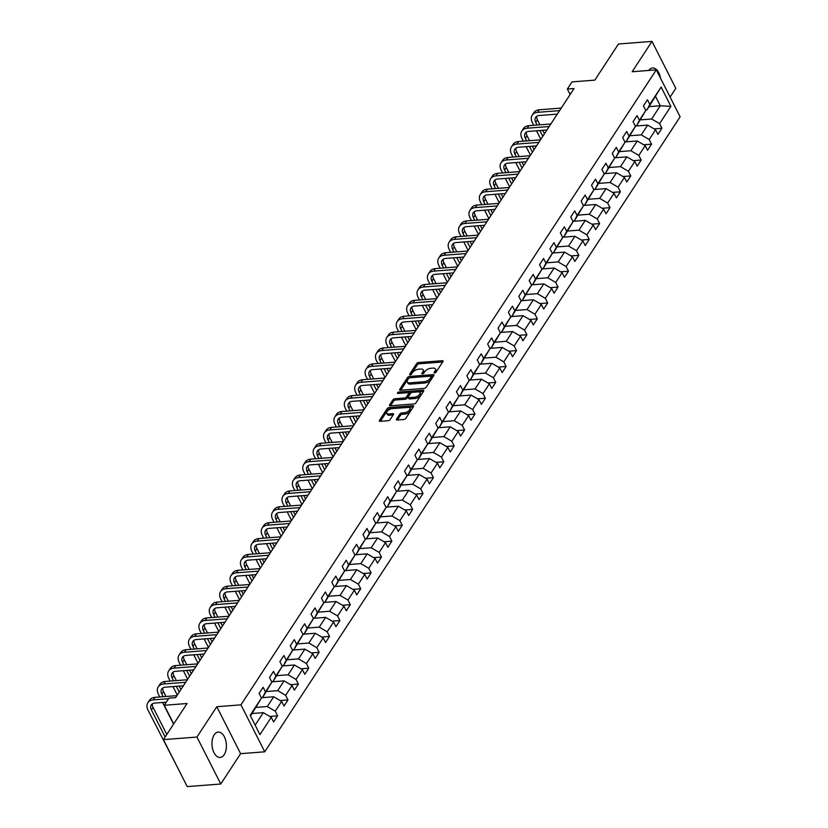 <?xml version="1.0" encoding="UTF-8"?>
<svg xmlns="http://www.w3.org/2000/svg" width="828" height="828" viewBox="0 0 828 828"><rect width="100%" height="100%" fill="white"/><g stroke="black" fill="none" stroke-linecap="round" stroke-linejoin="round"><path stroke-width="1.24" d="M434.628 372.983A1.118 0.549 -26.9 0 0 436.004 372.207L442.949 361.588A1.604 0.776 -26.9 0 0 443.063 360.967A1.604 0.776 -26.9 0 0 442.287 360.697L418.585 362.529A1.604 0.776 -26.9 0 0 416.619 363.627L409.674 374.246A1.118 0.549 -26.9 0 0 409.601 374.68A1.118 0.549 -26.9 0 0 410.139 374.877A1.118 0.549 -26.9 0 0 411.516 374.101L412.416 372.724A5.123 2.494 -26.9 0 1 418.72 369.205L420.696 369.05A5.123 2.494 -26.9 0 1 423.17 369.93A5.123 2.494 -26.9 0 1 422.818 371.927L421.918 373.293A1.118 0.549 -26.9 0 0 421.845 373.728A1.118 0.549 -26.9 0 0 422.383 373.925A1.118 0.549 -26.9 0 0 423.76 373.159L424.66 371.782A5.123 2.494 -26.9 0 1 430.964 368.253L432.94 368.108A5.123 2.494 -26.9 0 1 435.414 368.988A5.123 2.494 -26.9 0 1 435.062 370.975L434.162 372.352A1.118 0.549 -26.9 0 0 434.089 372.786A1.118 0.549 -26.9 0 0 434.628 372.983M224.202 754.65A12.72 7.183 85.6 0 0 225.682 740.284A12.72 7.183 85.6 0 0 218.199 732.076A12.72 7.183 85.6 0 0 214.162 734.85A12.72 7.183 85.6 0 0 212.682 749.216A12.72 7.183 85.6 0 0 220.165 757.423A12.72 7.183 85.6 0 0 224.202 754.65M660.506 78.163A12.72 7.183 85.6 0 0 652.609 67.979A12.72 7.183 85.6 0 0 648.769 70.452M396.508 419.113A1.604 0.776 -26.9 0 0 396.405 419.734A1.604 0.776 -26.9 0 0 397.181 420.013L403.826 419.496A1.604 0.776 -26.9 0 0 405.792 418.399L413.514 406.6A1.604 0.776 -26.9 0 0 413.617 405.979A1.604 0.776 -26.9 0 0 412.841 405.71L389.15 407.542A1.604 0.776 -26.9 0 0 387.173 408.639L379.462 420.427A1.604 0.776 -26.9 0 0 379.348 421.048A1.604 0.776 -26.9 0 0 380.124 421.328L388.156 420.707A1.604 0.776 -26.9 0 0 390.123 419.61L393.424 414.559A1.604 0.776 -26.9 0 0 393.538 413.938A1.604 0.776 -26.9 0 0 392.762 413.658L388.777 413.969A4.285 2.091 -26.9 0 1 386.717 413.234A4.285 2.091 -26.9 0 1 388.073 410.419A4.285 2.091 -26.9 0 1 392.275 408.628L407.883 407.417A4.285 2.091 -26.9 0 1 409.953 408.152A4.285 2.091 -26.9 0 1 408.597 410.967A4.285 2.091 -26.9 0 1 404.385 412.768L401.787 412.965A1.604 0.776 -26.9 0 0 399.81 414.062L396.508 419.113L396.974 420.013M670.111 97.083L675.814 88.358L651.998 41.4L618.464 43.998L594.825 80.13L572.013 81.9L567.356 89.02L574.063 88.503L175.619 697.631L168.912 698.149L164.244 705.27L173.704 723.92M196.95 737.055L220.776 784.002L240.617 753.666L216.791 706.719L196.95 737.055L163.416 739.642L187.056 703.51L164.244 705.27M216.791 706.719L240.938 704.845L656.304 69.862L680.119 116.82L264.763 751.803L240.938 704.845M651.998 41.4L632.157 71.736L656.304 69.862M424.153 388.425A1.604 0.776 -26.9 0 0 426.12 387.318L433.831 375.529A1.604 0.776 -26.9 0 0 433.944 374.908A1.604 0.776 -26.9 0 0 433.168 374.629L409.467 376.471A1.604 0.776 -26.9 0 0 407.5 377.568L399.789 389.357A1.604 0.776 -26.9 0 0 399.676 389.978A1.604 0.776 -26.9 0 0 400.452 390.257L424.153 388.425M423.667 391.064L415.956 402.853A1.604 0.776 -26.9 0 1 413.99 403.96L390.288 405.792A1.604 0.776 -26.9 0 1 389.512 405.513A1.604 0.776 -26.9 0 1 389.626 404.892L392.927 399.852A1.604 0.776 -26.9 0 1 394.894 398.744L404.509 397.999A1.604 0.776 -26.9 0 0 406.476 396.902L408.67 393.559A1.604 0.776 -26.9 0 0 408.773 392.938A1.604 0.776 -26.9 0 0 408.007 392.658L397.999 393.435A1.118 0.549 -26.9 0 1 397.461 393.238A1.118 0.549 -26.9 0 1 397.813 392.503A1.118 0.549 -26.9 0 1 398.91 392.037L423.004 390.174A1.604 0.776 -26.9 0 1 423.781 390.443A1.604 0.776 -26.9 0 1 423.667 391.064M220.776 784.002L187.231 786.6L163.416 739.642M269.783 716.437L277.608 715.827L275.258 711.2L281.644 701.43L283.994 706.056L287.989 699.95L285.639 695.323L292.036 685.553L294.385 690.179L298.38 684.073L296.031 679.436L302.427 669.666L304.776 674.302L308.772 668.196L306.422 663.559L312.808 653.789L315.157 658.426L319.153 652.309L316.803 647.682L323.199 637.912L325.549 642.538L329.544 636.432L327.195 631.805L333.58 622.025L335.93 626.661L339.925 620.555L337.576 615.918L343.972 606.148L346.321 610.785L350.316 604.678L347.967 600.041L354.363 590.271L356.713 594.897L360.708 588.791L358.358 584.164L364.744 574.394L367.094 579.02L371.089 572.914L368.739 568.287L375.136 558.507L377.485 563.144L381.48 557.037L379.131 552.4L385.517 542.63L387.866 547.267L391.861 541.16L389.512 536.523L395.908 526.753L398.258 531.379L402.253 525.273L399.903 520.646L406.3 510.876L408.649 515.502L412.644 509.396L410.295 504.759L416.681 494.989L419.03 499.626L423.025 493.519L420.676 488.882L427.072 479.112L429.421 483.749L433.417 477.632L431.067 473.005L437.453 463.235L439.803 467.861L443.798 461.755L441.448 457.128L447.844 447.348L450.194 451.984L454.189 445.878L451.84 441.241L458.236 431.471L460.585 436.108L464.58 430.001L462.231 425.364L468.617 415.594L470.966 420.22L474.961 414.114L472.612 409.487L479.008 399.717L481.358 404.343L485.353 398.237L483.003 393.611L489.389 383.83L491.739 388.467L495.734 382.36L493.384 377.723L499.781 367.953L502.13 372.59L506.125 366.483L503.776 361.846L510.172 352.076L512.522 356.702L516.517 350.596L514.167 345.969L520.553 336.199L522.903 340.825L526.898 334.719L524.548 330.093L530.945 320.312L533.294 324.949L537.289 318.842L534.94 314.205L541.326 304.435L543.685 309.072L547.681 302.955L545.321 298.328L551.717 288.558L554.067 293.184L558.062 287.078L555.712 282.451L562.108 272.681L564.458 277.308L568.453 271.201L566.104 266.564L572.49 256.794L574.839 261.431L578.834 255.324L576.485 250.687L582.881 240.917L585.23 245.554L589.225 239.437L586.876 234.81L593.262 225.04L595.622 229.666L599.617 223.56L597.257 218.934L603.653 209.153L606.003 213.79L609.998 207.683L607.649 203.046L614.045 193.276L616.394 197.913L620.389 191.806L618.04 187.169L624.426 177.399L626.775 182.025L630.77 175.919L628.421 171.292L634.817 161.522L637.167 166.149L641.162 160.042L638.812 155.416L645.209 145.635L647.558 150.272L651.553 144.165L649.204 139.528L655.59 129.758L657.939 134.395L661.934 128.288L659.585 123.651L670.908 106.346L661.117 87.054L647.01 109.855L645.55 109.969M277.608 715.827L273.613 721.944L271.263 717.307L259.94 734.612L250.159 715.32L261.472 698.014L259.123 693.388L263.118 687.281L265.467 691.908L271.863 682.137L269.514 677.511L273.509 671.404L275.859 676.031L282.244 666.261L279.895 661.624L283.89 655.517L286.24 660.154L292.636 650.384L290.286 645.747L294.282 639.64L296.631 644.267L303.027 634.496L300.678 629.87L304.673 623.763L307.022 628.39L313.408 618.62L311.059 613.993L315.054 607.876L317.403 612.513L323.8 602.743L321.45 598.106L325.445 591.999L327.795 596.636L334.181 586.866L331.831 582.229L335.826 576.122L338.176 580.749L344.572 570.978L342.223 566.352L346.218 560.245L348.567 564.872L354.964 555.102L352.614 550.465L356.609 544.358L358.959 548.995L365.345 539.225L362.995 534.588L366.99 528.481L369.34 533.118L375.736 523.337L373.387 518.711L377.382 512.604L379.731 517.231L386.127 507.46L383.768 502.834L387.763 496.728L390.123 501.354L396.508 491.584L394.159 486.947L398.154 480.84L400.504 485.477L406.9 475.707L404.55 471.07L408.546 464.963L410.895 469.6L417.281 459.819L414.931 455.193L418.927 449.086L421.276 453.713L427.672 443.943L425.323 439.316L429.318 433.199L431.667 437.836L438.064 428.066L435.704 423.429L439.699 417.322L442.059 421.959L448.445 412.189L446.095 407.552L450.09 401.445L452.44 406.072L458.836 396.301L456.487 391.675L460.482 385.569L462.831 390.195L469.217 380.425L466.868 375.788L470.863 369.681L473.212 374.318L479.609 364.548L477.259 359.911L481.254 353.804L483.604 358.441L490 348.66L487.651 344.034L491.646 337.927L493.995 342.554L500.381 332.784L498.032 328.157L502.027 322.051L504.376 326.677L510.772 316.907L508.423 312.27L512.418 306.163L514.768 310.8L521.154 301.03L518.804 296.393L522.799 290.286L525.149 294.923L531.545 285.142L529.195 280.516L533.191 274.41L535.54 279.036L541.936 269.266L539.587 264.639L543.582 258.533L545.931 263.159L552.317 253.389L549.968 248.752L553.963 242.645L556.312 247.282L562.709 237.512L560.359 232.875L564.354 226.768L566.704 231.395L573.09 221.625L570.74 216.998L574.735 210.892L577.085 215.518L583.481 205.748L581.132 201.121L585.127 195.004L587.476 199.641L593.873 189.871L591.523 185.234L595.518 179.127L597.868 183.764L604.254 173.994L601.904 169.357L605.899 163.251L608.249 167.877L614.645 158.107L612.296 153.48L616.291 147.374L618.64 152L625.026 142.23L622.677 137.593L626.672 131.486L629.021 136.123L635.418 126.353L633.068 121.716L637.063 115.609L639.413 120.246L645.809 110.466L643.46 105.839L647.455 99.733L649.804 104.359L661.117 87.054M261.327 697.725L273.706 696.762L267.309 706.543L256.142 707.402M261.224 697.518L262.683 697.404L271.863 682.137M267.309 706.543L275.258 711.2M273.706 696.762L281.644 701.43M265.467 691.908L262.683 697.404M271.708 681.848L284.097 680.885L277.701 690.655L266.523 691.525M271.605 681.63L273.064 681.527L282.244 666.261M277.701 690.655L285.639 695.323M284.097 680.885L292.036 685.553M275.859 676.031L273.064 681.527M282.1 665.96L294.478 665.008L288.092 674.779L276.914 675.648M281.996 665.753L283.455 665.64L292.636 650.384M288.092 674.779L296.031 679.436M294.478 665.008L302.427 669.666M286.24 660.154L283.455 665.64M292.491 650.083L304.87 649.131L298.473 658.902L287.295 659.761M292.377 649.876L293.836 649.763L303.027 634.496M298.473 658.902L306.422 663.559M304.87 649.131L312.808 653.789M296.631 644.267L293.836 649.763M302.872 634.207L315.261 633.244L308.865 643.025L297.687 643.884M302.769 634L304.228 633.886L313.408 618.62M308.865 643.025L316.803 647.682M315.261 633.244L323.199 637.912M307.022 628.39L304.228 633.886M313.263 618.33L325.642 617.367L319.256 627.138L308.078 628.007M313.16 618.112L314.619 617.998L323.8 602.743M319.256 627.138L327.195 631.805M325.642 617.367L333.58 622.025M317.403 612.513L314.619 617.998M323.644 602.442L336.033 601.49L329.637 611.261L318.459 612.13M323.541 602.235L325 602.122L334.181 586.866M329.637 611.261L337.576 615.918M336.033 601.49L343.972 606.148M327.795 596.636L325 602.122M334.036 586.566L346.414 585.613L340.029 595.384L328.851 596.243M333.932 586.359L335.392 586.245L344.572 570.978M340.029 595.384L347.967 600.041M346.414 585.613L354.363 590.271M338.176 580.749L335.392 586.245M344.427 570.689L356.806 569.726L350.41 579.496L339.232 580.366M344.313 570.482L345.773 570.368L354.964 555.102M350.41 579.496L358.358 584.164M356.806 569.726L364.744 574.394M348.567 564.872L345.773 570.368M354.808 554.812L367.197 553.849L360.801 563.62L349.623 564.489M354.705 554.594L356.164 554.481L365.345 539.225M360.801 563.62L368.739 568.287M367.197 553.849L375.136 558.507M358.959 548.995L356.164 554.481M365.2 538.924L377.578 537.972L371.192 547.743L360.014 548.602M365.096 538.717L366.556 538.604L375.736 523.337M371.192 547.743L379.131 552.4M377.578 537.972L385.517 542.63M369.34 533.118L366.556 538.604M375.581 523.048L387.97 522.095L381.573 531.866L370.395 532.725M375.477 522.841L376.937 522.727L386.127 507.46M381.573 531.866L389.512 536.523M387.97 522.095L395.908 526.753M379.731 517.231L376.937 522.727M385.972 507.171L398.351 506.208L391.965 515.979L380.787 516.848M385.869 506.964L387.328 506.85L396.508 491.584M391.965 515.979L399.903 520.646M398.351 506.208L406.3 510.876M390.123 501.354L387.328 506.85M396.364 491.294L408.742 490.331L402.346 500.102L391.168 500.971M396.25 491.076L397.709 490.963L406.9 475.707M402.346 500.102L410.295 504.759M408.742 490.331L416.681 494.989M400.504 485.477L397.709 490.963M406.745 475.407L419.134 474.454L412.737 484.225L401.559 485.084M406.641 475.2L408.1 475.086L417.281 459.819M412.737 484.225L420.676 488.882M419.134 474.454L427.072 479.112M410.895 469.6L408.1 475.086M417.136 459.53L429.515 458.567L423.129 468.348L411.951 469.207M417.033 459.323L418.492 459.209L427.672 443.943M423.129 468.348L431.067 473.005M429.515 458.567L437.453 463.235M421.276 453.713L418.492 459.209M427.527 443.653L439.906 442.69L433.51 452.461L422.332 453.33M427.414 443.435L428.873 443.332L438.064 428.066M433.51 452.461L441.448 457.128M439.906 442.69L447.844 447.348M431.667 437.836L428.873 443.332M437.909 427.765L450.287 426.813L443.901 436.584L432.723 437.453M437.805 427.558L439.264 427.445L448.445 412.189M443.901 436.584L451.84 441.241M450.287 426.813L458.236 431.471M442.059 421.959L439.264 427.445M448.3 411.889L460.678 410.936L454.282 420.707L443.104 421.566M448.186 411.682L449.656 411.568L458.836 396.301M454.282 420.707L462.231 425.364M460.678 410.936L468.617 415.594M452.44 406.072L449.656 411.568M458.681 396.012L471.07 395.049L464.674 404.83L453.496 405.689M458.577 395.805L460.037 395.691L469.217 380.425M464.674 404.83L472.612 409.487M471.07 395.049L479.008 399.717M462.831 390.195L460.037 395.691M469.072 380.135L481.451 379.172L475.065 388.943L463.887 389.812M468.969 379.917L470.428 379.804L479.609 364.548M475.065 388.943L483.003 393.611M481.451 379.172L489.389 383.83M473.212 374.318L470.428 379.804M479.464 364.248L491.842 363.295L485.446 373.066L474.268 373.935M479.35 364.041L480.809 363.927L490 348.66M485.446 373.066L493.384 377.723M491.842 363.295L499.781 367.953M483.604 358.441L480.809 363.927M489.845 348.371L502.223 347.418L495.837 357.189L484.659 358.048M489.741 348.164L491.201 348.05L500.381 332.784M495.837 357.189L503.776 361.846M502.223 347.418L510.172 352.076M493.995 342.554L491.201 348.05M500.236 332.494L512.615 331.531L506.219 341.302L495.04 342.171M500.122 332.287L501.592 332.173L510.772 316.907M506.219 341.302L514.167 345.969M512.615 331.531L520.553 336.199M504.376 326.677L501.592 332.173M510.617 316.617L523.006 315.654L516.61 325.425L505.432 326.294M510.514 316.399L511.973 316.286L521.154 301.03M516.61 325.425L524.548 330.093M523.006 315.654L530.945 320.312M514.768 310.8L511.973 316.286M521.009 300.73L533.387 299.777L527.001 309.548L515.823 310.407M520.905 300.523L522.364 300.409L531.545 285.142M527.001 309.548L534.94 314.205M533.387 299.777L541.326 304.435M525.149 294.923L522.364 300.409M531.4 284.853L543.779 283.89L537.382 293.671L526.204 294.53M531.286 284.646L532.746 284.532L541.936 269.266M537.382 293.671L545.321 298.328M543.779 283.89L551.717 288.558M535.54 279.036L532.746 284.532M541.781 268.976L554.16 268.013L547.774 277.784L536.596 278.653M541.678 268.758L543.137 268.655L552.317 253.389M547.774 277.784L555.712 282.451M554.16 268.013L562.108 272.681M545.931 263.159L543.137 268.655M552.173 253.089L564.551 252.136L558.155 261.907L546.977 262.776M552.059 252.882L553.528 252.768L562.709 237.512M558.155 261.907L566.104 266.564M564.551 252.136L572.49 256.794M556.312 247.282L553.528 252.768M562.554 237.212L574.942 236.259L568.546 246.03L557.368 246.889M562.45 237.005L563.909 236.891L573.09 221.625M568.546 246.03L576.485 250.687M574.942 236.259L582.881 240.917M566.704 231.395L563.909 236.891M572.945 221.335L585.324 220.372L578.938 230.153L567.76 231.012M572.841 221.128L574.301 221.014L583.481 205.748M578.938 230.153L586.876 234.81M585.324 220.372L593.262 225.04M577.085 215.518L574.301 221.014M583.336 205.458L595.715 204.495L589.319 214.266L578.141 215.135M583.222 205.24L584.682 205.127L593.873 189.871M589.319 214.266L597.257 218.934M595.715 204.495L603.653 209.153M587.476 199.641L584.682 205.127M593.717 189.571L606.096 188.618L599.71 198.389L588.532 199.258M593.614 189.364L595.073 189.25L604.254 173.994M599.71 198.389L607.649 203.046M606.096 188.618L614.045 193.276M597.868 183.764L595.073 189.25M604.109 173.694L616.487 172.742L610.091 182.512L598.913 183.371M604.005 173.487L605.465 173.373L614.645 158.107M610.091 182.512L618.04 187.169M616.487 172.742L624.426 177.399M608.249 167.877L605.465 173.373M614.49 157.817L626.879 156.854L620.482 166.625L609.304 167.494M614.386 157.61L615.846 157.496L625.026 142.23M620.482 166.625L628.421 171.292M626.879 156.854L634.817 161.522M618.64 152L615.846 157.496M624.881 141.94L637.26 140.977L630.874 150.748L619.696 151.617M624.778 141.723L626.237 141.609L635.418 126.353M630.874 150.748L638.812 155.416M637.26 140.977L645.209 145.635M629.021 136.123L626.237 141.609M635.273 126.053L647.651 125.1L641.255 134.871L630.077 135.73M635.159 125.846L636.618 125.732L645.809 110.466M641.255 134.871L649.204 139.528M647.651 125.1L655.59 129.758M639.413 120.246L636.618 125.732M649.121 106.626L660.299 105.756L651.646 118.994L640.468 119.853M651.646 118.994L659.585 123.651M655.662 96.617L660.299 105.756L670.908 106.346M649.804 104.359L647.01 109.855M240.617 753.666L264.763 751.803M567.356 89.02L570.14 94.506M255.138 725.152L263.314 712.649L252.147 713.508M261.472 698.014L250.501 716.013M263.314 712.649L271.263 717.307M654.11 128.889L661.934 128.288M643.718 144.765L651.553 144.165M633.337 160.653L641.162 160.042M622.946 176.53L630.77 175.919M612.554 192.406L620.389 191.806M602.173 208.283L609.998 207.683M591.782 224.171L599.617 223.56M581.401 240.048L589.225 239.437M571.01 255.924L578.834 255.324M560.618 271.801L568.453 271.201M550.237 287.689L558.062 287.078M539.846 303.565L547.681 302.955M529.465 319.442L537.289 318.842M519.073 335.33L526.898 334.719M508.682 351.207L516.517 350.596M498.301 367.083L506.125 366.483M487.909 382.96L495.734 382.36M477.528 398.848L485.353 398.237M467.137 414.724L474.961 414.114M456.745 430.601L464.58 430.001M446.364 446.478L454.189 445.878M435.973 462.366L443.798 461.755M425.592 478.242L433.417 477.632M415.201 494.119L423.025 493.519M404.809 509.996L412.644 509.396M394.428 525.884L402.253 525.273M384.037 541.76L391.861 541.16M373.656 557.637L381.48 557.037M363.264 573.525L371.089 572.914M352.873 589.401L360.708 588.791M342.492 605.278L350.316 604.678M332.1 621.155L339.925 620.555M321.719 637.042L329.544 636.432M311.328 652.919L319.153 652.309M300.937 668.796L308.772 668.196M290.556 684.673L298.38 684.073M280.164 700.56L287.989 699.95M435.383 372.745L435.704 372.248A5.123 2.494 -26.9 0 0 436.056 370.251L435.414 368.988M423.17 369.93L423.812 371.203A5.123 2.494 -26.9 0 1 423.46 373.19L423.139 373.687M442.701 361.981L419.237 363.792A1.604 0.776 -26.9 0 0 417.26 364.9L410.895 374.639M409.653 377.816A1.604 0.776 -26.9 0 0 408.142 378.841L400.69 390.236M433.582 375.922L410.119 377.734A1.604 0.776 -26.9 0 0 409.839 377.775M431.274 376.771A1.118 0.549 -26.9 0 0 431.347 376.336A1.118 0.549 -26.9 0 0 430.808 376.14L410.005 377.754A1.118 0.549 -26.9 0 0 408.628 378.52L407.676 379.969A5.123 2.494 -26.9 0 0 407.324 381.967A5.123 2.494 -26.9 0 0 409.798 382.846L424.019 381.739A5.123 2.494 -26.9 0 0 430.322 378.22L431.274 376.771L431.916 378.044A1.118 0.549 -26.9 0 0 431.999 377.609L431.347 376.336M407.324 381.967L407.966 383.229A5.123 2.494 -26.9 0 0 410.44 384.109L409.798 382.846M431.916 378.044L430.964 379.493A5.123 2.494 -26.9 0 1 424.66 383.012L410.44 384.109M390.526 405.772L393.569 401.114L392.927 399.852M408.773 392.938L409.425 394.2A1.604 0.776 -26.9 0 1 409.311 394.821L407.117 398.175A1.604 0.776 -26.9 0 1 405.151 399.272L395.536 400.017A1.604 0.776 -26.9 0 0 393.569 401.114M423.418 391.458L399.551 393.3A1.118 0.549 -26.9 0 0 399.396 393.321M414.486 397.233A4.285 2.091 -26.9 0 0 418.689 395.432A4.285 2.091 -26.9 0 0 420.044 392.627A4.285 2.091 -26.9 0 0 417.974 391.882L412.479 392.317A1.604 0.776 -26.9 0 0 410.512 393.414L408.318 396.757A1.604 0.776 -26.9 0 0 408.214 397.378A1.604 0.776 -26.9 0 0 408.98 397.657L414.486 397.233L415.128 398.506A4.285 2.091 -26.9 0 0 419.341 396.705A4.285 2.091 -26.9 0 0 420.696 393.89L420.044 392.627M408.214 397.378L408.856 398.651A1.604 0.776 -26.9 0 0 409.632 398.93L408.98 397.657M415.128 398.506L409.632 398.93M409.953 408.152L410.595 409.425A4.285 2.091 -26.9 0 1 409.239 412.24A4.285 2.091 -26.9 0 1 405.027 414.031L402.429 414.238A1.604 0.776 -26.9 0 0 400.462 415.335L397.409 419.993M386.717 413.234L387.359 414.507A4.285 2.091 -26.9 0 0 389.429 415.242L388.777 413.969M393.176 414.952L389.429 415.242M413.255 406.993L389.791 408.804A1.604 0.776 -26.9 0 0 387.814 409.912L380.362 421.307M533.729 125.297L532.383 122.627A12.223 8.135 33.2 0 1 532.207 115.164L533.874 112.618A12.223 8.135 33.2 0 1 539.276 109.793L561.249 108.085M532.207 115.164A12.223 8.135 33.2 0 1 537.61 112.339L559.583 110.631M557.316 114.109L539.225 115.506A8.156 5.423 -146.8 0 0 535.623 117.39A8.156 5.423 -146.8 0 0 535.737 122.368L537.082 125.038M536.73 116.293A8.156 5.423 -146.8 0 0 537.403 119.822L539.928 124.811M539.877 130.534L542.795 136.299M542.723 130.317L544.462 133.753M540.839 139.301L536.523 130.793M523.348 141.174L521.992 138.514A12.223 8.135 33.2 0 1 521.826 131.041L523.482 128.495A12.223 8.135 33.2 0 1 528.895 125.67L550.858 123.972M521.826 131.041A12.223 8.135 33.2 0 1 527.229 128.216L549.202 126.518M546.925 129.986L528.833 131.383A8.156 5.423 -146.8 0 0 525.231 133.267A8.156 5.423 -146.8 0 0 525.345 138.255L526.701 140.915M526.339 132.18A8.156 5.423 -146.8 0 0 527.012 135.709L529.547 140.698M529.485 146.411L532.414 152.176M532.332 146.194L534.081 149.63M530.448 155.178L526.132 146.67M512.956 157.051L511.611 154.391A12.223 8.135 33.2 0 1 511.435 146.918L513.101 144.372A12.223 8.135 33.2 0 1 518.504 141.547L540.477 139.849M511.435 146.918A12.223 8.135 33.2 0 1 516.838 144.093L538.811 142.395M536.544 145.863L518.452 147.27A8.156 5.423 -146.8 0 0 514.85 149.154A8.156 5.423 -146.8 0 0 514.964 154.132L516.31 156.792M515.947 148.057A8.156 5.423 -146.8 0 0 516.62 151.586L519.156 156.575M519.104 162.288L522.023 168.053M521.94 162.071L523.689 165.507M520.067 171.054L515.751 162.547M502.575 172.938L501.219 170.268A12.223 8.135 33.2 0 1 501.043 162.795L502.71 160.249A12.223 8.135 33.2 0 1 508.113 157.434L530.086 155.726M501.043 162.795A12.223 8.135 33.2 0 1 506.446 159.97L528.419 158.272M526.153 161.75L508.061 163.147A8.156 5.423 -146.8 0 0 504.459 165.031A8.156 5.423 -146.8 0 0 504.573 170.009L505.929 172.679M505.566 163.934A8.156 5.423 -146.8 0 0 506.239 167.463L508.765 172.452M508.713 178.175L511.642 183.94M511.559 177.948L513.298 181.394M509.675 186.942L505.359 178.434M492.184 188.815L490.828 186.145A12.223 8.135 33.2 0 1 490.662 178.682L492.329 176.136A12.223 8.135 33.2 0 1 497.731 173.311L519.705 171.613M490.662 178.682A12.223 8.135 33.2 0 1 496.065 175.857L518.038 174.149M515.761 177.627L497.669 179.024A8.156 5.423 -146.8 0 0 494.068 180.908A8.156 5.423 -146.8 0 0 494.181 185.886L495.537 188.556M495.175 179.811A8.156 5.423 -146.8 0 0 495.848 183.34L498.384 188.339M498.321 194.052L501.25 199.817M501.168 193.835L502.917 197.271M499.284 202.819L494.968 194.311M481.792 204.692L480.447 202.032A12.223 8.135 33.2 0 1 480.271 194.559L481.937 192.013A12.223 8.135 33.2 0 1 487.34 189.188L509.313 187.49M480.271 194.559A12.223 8.135 33.2 0 1 485.674 191.734L507.647 190.036M505.38 193.504L487.288 194.901A8.156 5.423 -146.8 0 0 483.687 196.785A8.156 5.423 -146.8 0 0 483.8 201.773L485.146 204.433M484.794 195.698A8.156 5.423 -146.8 0 0 485.467 199.227L487.992 204.216M487.94 209.929L490.859 215.694M490.787 209.712L492.525 213.148M488.903 218.695L484.587 210.188M471.411 220.569L470.056 217.909A12.223 8.135 33.2 0 1 469.89 210.436L471.546 207.89A12.223 8.135 33.2 0 1 476.949 205.065L498.922 203.367M469.89 210.436A12.223 8.135 33.2 0 1 475.293 207.611L497.266 205.913M494.989 209.391L476.897 210.788A8.156 5.423 -146.8 0 0 473.295 212.672A8.156 5.423 -146.8 0 0 473.409 217.65L474.765 220.31M474.403 211.575A8.156 5.423 -146.8 0 0 475.075 215.104L477.611 220.093M477.549 225.806L480.478 231.571M480.395 225.589L482.144 229.035M478.512 234.572L474.196 226.075M461.02 236.456L459.675 233.786A12.223 8.135 33.2 0 1 459.499 226.313L461.165 223.777A12.223 8.135 33.2 0 1 466.568 220.952L488.541 219.244M459.499 226.313A12.223 8.135 33.2 0 1 464.901 223.488L486.874 221.79M484.608 225.268L466.516 226.665A8.156 5.423 -146.8 0 0 462.914 228.549A8.156 5.423 -146.8 0 0 463.028 233.527L464.373 236.197M464.011 227.452A8.156 5.423 -146.8 0 0 464.684 230.981L467.22 235.97M467.168 241.693L470.087 247.458M470.004 241.465L471.753 244.912M468.12 250.46L463.815 241.952M450.639 252.333L449.283 249.673A12.223 8.135 33.2 0 1 449.107 242.2L450.774 239.654A12.223 8.135 33.2 0 1 456.176 236.829L478.149 235.131M449.107 242.2A12.223 8.135 33.2 0 1 454.51 239.375L476.483 237.677M474.216 241.145L456.124 242.542A8.156 5.423 -146.8 0 0 452.523 244.426A8.156 5.423 -146.8 0 0 452.637 249.404L453.992 252.074M453.63 243.339A8.156 5.423 -146.8 0 0 454.303 246.868L456.828 251.857M456.777 257.57L459.706 263.335M459.623 257.353L461.362 260.789M457.739 266.337L453.423 257.829M440.248 268.21L438.892 265.55A12.223 8.135 33.2 0 1 438.726 258.077L440.392 255.531A12.223 8.135 33.2 0 1 445.795 252.706L467.768 251.008M438.726 258.077A12.223 8.135 33.2 0 1 444.129 255.252L466.102 253.554M463.825 257.022L445.733 258.429A8.156 5.423 -146.8 0 0 442.131 260.302A8.156 5.423 -146.8 0 0 442.245 265.291L443.601 267.951M443.239 259.216A8.156 5.423 -146.8 0 0 443.911 262.745L446.447 267.734M446.385 273.447L449.314 279.212M449.231 273.23L450.981 276.666M447.348 282.213L443.032 273.706M429.856 284.087L428.511 281.427A12.223 8.135 33.2 0 1 428.335 273.954L430.001 271.408A12.223 8.135 33.2 0 1 435.404 268.582L457.377 266.885M428.335 273.954A12.223 8.135 33.2 0 1 433.737 271.129L455.71 269.431M453.444 272.909L435.352 274.306A8.156 5.423 -146.8 0 0 431.75 276.19A8.156 5.423 -146.8 0 0 431.864 281.168L433.21 283.828M432.858 275.093A8.156 5.423 -146.8 0 0 433.53 278.622L436.056 283.611M436.004 289.334L438.923 295.089M438.85 289.107L440.589 292.553M436.967 298.09L432.651 289.593M419.475 299.974L418.119 297.304A12.223 8.135 33.2 0 1 417.954 289.831L419.61 287.295A12.223 8.135 33.2 0 1 425.012 284.47L446.985 282.762M417.954 289.831A12.223 8.135 33.2 0 1 423.356 287.016L445.329 285.308M443.052 288.786L424.961 290.183A8.156 5.423 -146.8 0 0 421.359 292.067A8.156 5.423 -146.8 0 0 421.473 297.045L422.829 299.715M422.466 290.97A8.156 5.423 -146.8 0 0 423.139 294.499L425.675 299.488M425.613 305.211L428.542 310.976M428.459 304.994L430.208 308.43M426.575 313.978L422.259 305.47M409.084 315.851L407.728 313.191A12.223 8.135 33.2 0 1 407.562 305.718L409.229 303.172A12.223 8.135 33.2 0 1 414.631 300.347L436.604 298.649M407.562 305.718A12.223 8.135 33.2 0 1 412.965 302.893L434.938 301.195M432.661 304.663L414.58 306.06A8.156 5.423 -146.8 0 0 410.978 307.944A8.156 5.423 -146.8 0 0 411.092 312.932L412.437 315.592M412.075 306.857A8.156 5.423 -146.8 0 0 412.748 310.386L415.283 315.375M415.232 321.088L418.15 326.853M418.068 320.871L419.817 324.307M416.184 329.854L411.878 321.347M398.692 331.728L397.347 329.068A12.223 8.135 33.2 0 1 397.171 321.595L398.837 319.049A12.223 8.135 33.2 0 1 404.24 316.224L426.213 314.526M397.171 321.595A12.223 8.135 33.2 0 1 402.574 318.77L424.547 317.072M422.28 320.539L404.188 321.947A8.156 5.423 -146.8 0 0 400.586 323.831A8.156 5.423 -146.8 0 0 400.7 328.809L402.056 331.469M401.694 322.734A8.156 5.423 -146.8 0 0 402.367 326.263L404.892 331.252M404.84 336.965L407.769 342.73M407.686 336.748L409.425 340.184M405.803 345.731L401.487 337.224M388.311 347.615L386.955 344.945A12.223 8.135 33.2 0 1 386.79 337.472L388.456 334.926A12.223 8.135 33.2 0 1 393.859 332.1L415.832 330.403M386.79 337.472A12.223 8.135 33.2 0 1 392.193 334.647L414.166 332.949M411.889 336.427L393.797 337.824A8.156 5.423 -146.8 0 0 390.195 339.708A8.156 5.423 -146.8 0 0 390.309 344.686L391.665 347.346M391.302 338.611A8.156 5.423 -146.8 0 0 391.975 342.14L394.511 347.129M394.449 352.852L397.378 358.617M397.295 352.624L399.044 356.071M395.411 361.608L391.095 353.111M377.92 363.492L376.574 360.822A12.223 8.135 33.2 0 1 376.398 353.359L378.065 350.813A12.223 8.135 33.2 0 1 383.467 347.988L405.441 346.29M376.398 353.359A12.223 8.135 33.2 0 1 381.801 350.534L403.774 348.826M401.508 352.304L383.416 353.701A8.156 5.423 -146.8 0 0 379.814 355.585A8.156 5.423 -146.8 0 0 379.928 360.563L381.273 363.233M380.921 354.487A8.156 5.423 -146.8 0 0 381.594 358.017L384.12 363.016M384.068 368.729L386.986 374.494M386.914 368.512L388.653 371.948M385.03 377.496L380.714 368.988M367.539 379.369L366.183 376.709A12.223 8.135 33.2 0 1 366.017 369.236L367.673 366.69A12.223 8.135 33.2 0 1 373.076 363.865L395.049 362.167M366.017 369.236A12.223 8.135 33.2 0 1 371.42 366.411L393.393 364.713M391.116 368.181L373.024 369.578A8.156 5.423 -146.8 0 0 369.423 371.461A8.156 5.423 -146.8 0 0 369.536 376.45L370.892 379.11M370.53 370.375A8.156 5.423 -146.8 0 0 371.203 373.904L373.728 378.893M373.676 384.606L376.605 390.371M376.523 384.389L378.272 387.825M374.639 393.372L370.323 384.865M357.147 395.246L355.792 392.586A12.223 8.135 33.2 0 1 355.626 385.113L357.292 382.567A12.223 8.135 33.2 0 1 362.695 379.741L384.668 378.044M355.626 385.113A12.223 8.135 33.2 0 1 361.029 382.288L383.002 380.59M380.725 384.057L362.643 385.465A8.156 5.423 -146.8 0 0 359.041 387.349A8.156 5.423 -146.8 0 0 359.145 392.327L360.501 394.987M360.139 386.252A8.156 5.423 -146.8 0 0 360.811 389.781L363.347 394.77M363.295 400.483L366.214 406.248M366.131 400.266L367.88 403.702M364.248 409.249L359.942 400.752M346.756 411.133L345.411 408.463A12.223 8.135 33.2 0 1 345.235 400.99L346.901 398.444A12.223 8.135 33.2 0 1 352.304 395.629L374.277 393.921M345.235 400.99A12.223 8.135 33.2 0 1 350.637 398.164L372.61 396.467M370.344 399.945L352.252 401.342A8.156 5.423 -146.8 0 0 348.65 403.226A8.156 5.423 -146.8 0 0 348.764 408.204L350.109 410.874M349.758 402.129A8.156 5.423 -146.8 0 0 350.43 405.658L352.956 410.647M352.904 416.37L355.823 422.135M355.75 416.142L357.489 419.589M353.866 425.137L349.551 416.629M336.375 427.01L335.019 424.34A12.223 8.135 33.2 0 1 334.854 416.877L336.52 414.331A12.223 8.135 33.2 0 1 341.923 411.506L363.896 409.808M334.854 416.877A12.223 8.135 33.2 0 1 340.256 414.052L362.229 412.344M359.952 415.822L341.861 417.219A8.156 5.423 -146.8 0 0 338.259 419.103A8.156 5.423 -146.8 0 0 338.373 424.081L339.728 426.751M339.366 418.016A8.156 5.423 -146.8 0 0 340.039 421.545L342.575 426.534M342.513 432.247L345.442 438.012M345.359 432.03L347.108 435.466M343.475 441.013L339.159 432.506M325.984 442.887L324.638 440.227A12.223 8.135 33.2 0 1 324.462 432.754L326.128 430.208A12.223 8.135 33.2 0 1 331.531 427.383L353.504 425.685M324.462 432.754A12.223 8.135 33.2 0 1 329.865 429.929L351.838 428.231M349.571 431.698L331.479 433.096A8.156 5.423 -146.8 0 0 327.878 434.979A8.156 5.423 -146.8 0 0 327.991 439.968L329.337 442.628M328.985 433.893A8.156 5.423 -146.8 0 0 329.658 437.422L332.183 442.411M332.131 448.124L335.05 453.889M334.978 447.907L336.717 451.343M333.094 456.89L328.778 448.383M315.603 458.764L314.247 456.104A12.223 8.135 33.2 0 1 314.081 448.631L315.737 446.085A12.223 8.135 33.2 0 1 321.14 443.259L343.113 441.562M314.081 448.631A12.223 8.135 33.2 0 1 319.484 445.806L341.457 444.108M339.18 447.586L321.088 448.983A8.156 5.423 -146.8 0 0 317.486 450.867A8.156 5.423 -146.8 0 0 317.6 455.845L318.956 458.505M318.594 449.77A8.156 5.423 -146.8 0 0 319.266 453.299L321.792 458.288M321.74 464.011L324.669 469.766M324.586 463.784L326.335 467.23M322.703 472.767L318.387 464.27M305.211 474.651L303.855 471.981A12.223 8.135 33.2 0 1 303.69 464.508L305.356 461.972A12.223 8.135 33.2 0 1 310.759 459.147L332.732 457.439M303.69 464.508A12.223 8.135 33.2 0 1 309.092 461.693L331.065 459.985M328.788 463.463L310.697 464.86A8.156 5.423 -146.8 0 0 307.095 466.744A8.156 5.423 -146.8 0 0 307.209 471.722L308.565 474.392M308.202 465.646A8.156 5.423 -146.8 0 0 308.875 469.176L311.411 474.165M311.359 479.888L314.278 485.653M314.195 479.671L315.944 483.107M312.311 488.655L308.006 480.147M294.82 490.528L293.474 487.868A12.223 8.135 33.2 0 1 293.298 480.395L294.965 477.849A12.223 8.135 33.2 0 1 300.367 475.024L322.34 473.326M293.298 480.395A12.223 8.135 33.2 0 1 298.701 477.57L320.674 475.872M318.407 479.34L300.316 480.737A8.156 5.423 -146.8 0 0 296.714 482.62A8.156 5.423 -146.8 0 0 296.828 487.599L298.173 490.269M297.821 481.534A8.156 5.423 -146.8 0 0 298.494 485.063L301.019 490.052M300.968 495.765L303.886 501.53M303.814 495.548L305.553 498.984M301.93 504.531L297.614 496.024M284.439 506.405L283.083 503.745A12.223 8.135 33.2 0 1 282.917 496.272L284.584 493.726A12.223 8.135 33.2 0 1 289.986 490.9L311.959 489.203M282.917 496.272A12.223 8.135 33.2 0 1 288.32 493.447L310.293 491.749M308.016 495.216L289.924 496.624A8.156 5.423 -146.8 0 0 286.322 498.508A8.156 5.423 -146.8 0 0 286.436 503.486L287.792 506.146M287.43 497.411A8.156 5.423 -146.8 0 0 288.103 500.94L290.638 505.929M290.576 511.642L293.505 517.407M293.422 511.425L295.172 514.861M291.539 520.408L287.223 511.901M274.047 522.292L272.702 519.622A12.223 8.135 33.2 0 1 272.526 512.149L274.192 509.603A12.223 8.135 33.2 0 1 279.595 506.777L301.568 505.08M272.526 512.149A12.223 8.135 33.2 0 1 277.929 509.323L299.902 507.626M297.635 511.104L279.543 512.501A8.156 5.423 -146.8 0 0 275.941 514.385A8.156 5.423 -146.8 0 0 276.055 519.363L277.401 522.023M277.038 513.288A8.156 5.423 -146.8 0 0 277.711 516.817L280.247 521.806M280.195 527.529L283.114 533.294M283.041 527.301L284.78 530.748M281.158 536.285L276.842 527.788M263.666 538.169L262.31 535.499A12.223 8.135 33.2 0 1 262.145 528.036L263.801 525.49A12.223 8.135 33.2 0 1 269.204 522.665L291.177 520.957M262.145 528.036A12.223 8.135 33.2 0 1 267.547 525.211L289.521 523.503M287.244 526.981L269.152 528.378A8.156 5.423 -146.8 0 0 265.55 530.262A8.156 5.423 -146.8 0 0 265.664 535.24L267.02 537.91M266.657 529.164A8.156 5.423 -146.8 0 0 267.33 532.694L269.856 537.683M269.804 543.406L272.733 549.171M272.65 543.189L274.389 546.625M270.766 552.173L266.45 543.665M253.275 554.046L251.919 551.386A12.223 8.135 33.2 0 1 251.753 543.913L253.42 541.367A12.223 8.135 33.2 0 1 258.822 538.542L280.796 536.844M251.753 543.913A12.223 8.135 33.2 0 1 257.156 541.088L279.129 539.39M276.852 542.857L258.76 544.255A8.156 5.423 -146.8 0 0 255.159 546.138A8.156 5.423 -146.8 0 0 255.272 551.127L256.628 553.787M256.266 545.052A8.156 5.423 -146.8 0 0 256.939 548.581L259.474 553.57M259.423 559.283L262.341 565.048M262.259 559.066L264.008 562.502M260.375 568.049L256.059 559.542M242.883 569.923L241.538 567.263A12.223 8.135 33.2 0 1 241.362 559.79L243.028 557.244A12.223 8.135 33.2 0 1 248.431 554.418L270.404 552.721M241.362 559.79A12.223 8.135 33.2 0 1 246.765 556.965L268.738 555.267M266.471 558.734L248.379 560.142A8.156 5.423 -146.8 0 0 244.777 562.026A8.156 5.423 -146.8 0 0 244.891 567.004L246.237 569.664M245.885 560.929A8.156 5.423 -146.8 0 0 246.558 564.458L249.083 569.447M249.031 575.16L251.95 580.925M251.878 574.942L253.616 578.379M249.994 583.926L245.678 575.419M232.502 585.81L231.147 583.14A12.223 8.135 33.2 0 1 230.981 575.667L232.647 573.121A12.223 8.135 33.2 0 1 238.05 570.306L260.023 568.598M230.981 575.667A12.223 8.135 33.2 0 1 236.384 572.841L258.357 571.144M256.08 574.622L237.988 576.019A8.156 5.423 -146.8 0 0 234.386 577.903A8.156 5.423 -146.8 0 0 234.5 582.881L235.856 585.551M235.494 576.805A8.156 5.423 -146.8 0 0 236.166 580.335L238.702 585.324M238.64 591.047L241.569 596.812M241.486 590.819L243.235 594.266M239.602 599.814L235.287 591.306M222.111 601.687L220.766 599.017A12.223 8.135 33.2 0 1 220.59 591.554L222.256 589.008A12.223 8.135 33.2 0 1 227.659 586.183L249.632 584.485M220.59 591.554A12.223 8.135 33.2 0 1 225.992 588.729L247.965 587.021M245.699 590.499L227.607 591.896A8.156 5.423 -146.8 0 0 224.005 593.779A8.156 5.423 -146.8 0 0 224.119 598.758L225.464 601.428M225.102 592.682A8.156 5.423 -146.8 0 0 225.775 596.212L228.311 601.211M228.259 606.924L231.178 612.689M231.095 606.707L232.844 610.143M229.221 615.69L224.905 607.183M211.73 617.564L210.374 614.904A12.223 8.135 33.2 0 1 210.208 607.431L211.864 604.885A12.223 8.135 33.2 0 1 217.267 602.059L239.24 600.362M210.208 607.431A12.223 8.135 33.2 0 1 215.611 604.606L237.574 602.908M235.307 606.375L217.215 607.773A8.156 5.423 -146.8 0 0 213.614 609.656A8.156 5.423 -146.8 0 0 213.727 614.645L215.083 617.305M214.721 608.57A8.156 5.423 -146.8 0 0 215.394 612.099L217.919 617.088M217.867 622.801L220.797 628.566M220.714 622.584L222.453 626.02M218.83 631.567L214.514 623.06M201.339 633.441L199.983 630.781A12.223 8.135 33.2 0 1 199.817 623.308L201.483 620.762A12.223 8.135 33.2 0 1 206.886 617.936L228.859 616.239M199.817 623.308A12.223 8.135 33.2 0 1 205.22 620.482L227.193 618.785M224.916 622.263L206.824 623.66A8.156 5.423 -146.8 0 0 203.222 625.544A8.156 5.423 -146.8 0 0 203.336 630.522L204.692 633.182M204.33 624.447A8.156 5.423 -146.8 0 0 205.002 627.976L207.538 632.965M207.476 638.678L210.405 644.443M210.322 638.46L212.071 641.907M208.439 647.444L204.123 638.947M190.947 649.328L189.602 646.658A12.223 8.135 33.2 0 1 189.426 639.185L191.092 636.649A12.223 8.135 33.2 0 1 196.495 633.824L218.468 632.116M189.426 639.185A12.223 8.135 33.2 0 1 194.828 636.359L216.801 634.662M214.535 638.14L196.443 639.537A8.156 5.423 -146.8 0 0 192.841 641.421A8.156 5.423 -146.8 0 0 192.955 646.399L194.301 649.069M193.949 640.323A8.156 5.423 -146.8 0 0 194.621 643.853L197.147 648.841M197.095 654.565L200.014 660.33M199.941 654.337L201.68 657.784M198.058 663.331L193.742 654.824M180.566 665.205L179.21 662.545A12.223 8.135 33.2 0 1 179.045 655.072L180.711 652.526A12.223 8.135 33.2 0 1 186.114 649.701L208.087 648.003M179.045 655.072A12.223 8.135 33.2 0 1 184.447 652.247L206.42 650.549M204.143 654.016L186.052 655.414A8.156 5.423 -146.8 0 0 182.45 657.297A8.156 5.423 -146.8 0 0 182.564 662.276L183.919 664.946M183.557 656.211A8.156 5.423 -146.8 0 0 184.23 659.74L186.766 664.729M186.704 670.442L189.633 676.207M189.55 670.225L191.299 673.661M187.666 679.208L183.35 670.701M170.175 681.082L168.829 678.422A12.223 8.135 33.2 0 1 168.653 670.949L170.32 668.403A12.223 8.135 33.2 0 1 175.722 665.577L197.695 663.88M168.653 670.949A12.223 8.135 33.2 0 1 174.056 668.124L196.029 666.426M193.762 669.893L175.671 671.301A8.156 5.423 -146.8 0 0 172.069 673.174A8.156 5.423 -146.8 0 0 172.183 678.163L173.528 680.823M173.166 672.088A8.156 5.423 -146.8 0 0 173.839 675.617L176.374 680.606M176.323 686.319L179.241 692.084M179.158 686.101L180.908 689.538M177.285 695.085L172.969 686.578M159.794 696.959L158.438 694.299A12.223 8.135 33.2 0 1 158.272 686.826L159.928 684.28A12.223 8.135 33.2 0 1 165.331 681.454L187.304 679.757M158.272 686.826A12.223 8.135 33.2 0 1 163.675 684L185.638 682.303M183.371 685.781L165.279 687.178A8.156 5.423 -146.8 0 0 161.677 689.062A8.156 5.423 -146.8 0 0 161.791 694.04L163.147 696.7M162.785 687.965A8.156 5.423 -146.8 0 0 163.458 691.494L165.983 696.483M173.569 724.127L162.578 702.465M177.068 766.552L148.046 710.176A12.223 8.135 33.2 0 1 147.881 702.703L149.547 700.167A12.223 8.135 33.2 0 1 154.95 697.342L176.923 695.634M147.881 702.703A12.223 8.135 33.2 0 1 153.283 699.888L168.55 698.697M166.273 702.175L154.888 703.055A8.156 5.423 -146.8 0 0 151.286 704.938A8.156 5.423 -146.8 0 0 151.4 709.917L165.145 737.003M152.393 703.841A8.156 5.423 -146.8 0 0 153.066 707.371L166.811 734.457M435.704 372.248L435.062 370.975M422.239 373.925L421.918 373.293M423.46 373.19L422.818 371.927M409.995 374.877L409.674 374.246M417.26 364.9L416.619 363.627M419.237 363.792L418.585 362.529M442.835 361.774L442.287 360.697M434.483 372.983L434.162 372.352M400.245 390.257L399.789 389.357M408.142 378.841L407.5 377.568M410.119 377.734L409.467 376.471M433.717 375.705L433.168 374.629M424.66 383.012L424.019 381.739M430.964 379.493L430.322 378.22M390.081 405.792L389.626 404.892M395.536 400.017L394.894 398.744M405.151 399.272L404.509 397.999M407.117 398.175L406.476 396.902M409.311 394.821L408.67 393.559M399.551 393.3L398.91 392.037M423.553 391.251L423.004 390.174M400.462 415.335L399.81 414.062M402.429 414.238L401.787 412.965M405.027 414.031L404.385 412.768M393.31 414.735L392.762 413.658M379.917 421.328L379.462 420.427M387.814 409.912L387.173 408.639M389.791 408.804L389.15 407.542M413.389 406.786L412.841 405.71M539.276 109.793L537.61 112.339M537.403 119.822L535.737 122.368M528.895 125.67L527.229 128.216M527.012 135.709L525.345 138.255M518.504 141.547L516.838 144.093M516.62 151.586L514.964 154.132M508.113 157.434L506.446 159.97M506.239 167.463L504.573 170.009M497.731 173.311L496.065 175.857M495.848 183.34L494.181 185.886M487.34 189.188L485.674 191.734M485.467 199.227L483.8 201.773M476.949 205.065L475.293 207.611M475.075 215.104L473.409 217.65M466.568 220.952L464.901 223.488M464.684 230.981L463.028 233.527M456.176 236.829L454.51 239.375M454.303 246.868L452.637 249.404M445.795 252.706L444.129 255.252M443.911 262.745L442.245 265.291M435.404 268.582L433.737 271.129M433.53 278.622L431.864 281.168M425.012 284.47L423.356 287.016M423.139 294.499L421.473 297.045M414.631 300.347L412.965 302.893M412.748 310.386L411.092 312.932M404.24 316.224L402.574 318.77M402.367 326.263L400.7 328.809M393.859 332.1L392.193 334.647M391.975 342.14L390.309 344.686M383.467 347.988L381.801 350.534M381.594 358.017L379.928 360.563M373.076 363.865L371.42 366.411M371.203 373.904L369.536 376.45M362.695 379.741L361.029 382.288M360.811 389.781L359.145 392.327M352.304 395.629L350.637 398.164M350.43 405.658L348.764 408.204M341.923 411.506L340.256 414.052M340.039 421.545L338.373 424.081M331.531 427.383L329.865 429.929M329.658 437.422L327.991 439.968M321.14 443.259L319.484 445.806M319.266 453.299L317.6 455.845M310.759 459.147L309.092 461.693M308.875 469.176L307.209 471.722M300.367 475.024L298.701 477.57M298.494 485.063L296.828 487.599M289.986 490.9L288.32 493.447M288.103 500.94L286.436 503.486M279.595 506.777L277.929 509.323M277.711 516.817L276.055 519.363M269.204 522.665L267.547 525.211M267.33 532.694L265.664 535.24M258.822 538.542L257.156 541.088M256.939 548.581L255.272 551.127M248.431 554.418L246.765 556.965M246.558 564.458L244.891 567.004M238.05 570.306L236.384 572.841M236.166 580.335L234.5 582.881M227.659 586.183L225.992 588.729M225.775 596.212L224.119 598.758M217.267 602.059L215.611 604.606M215.394 612.099L213.727 614.645M206.886 617.936L205.22 620.482M205.002 627.976L203.336 630.522M196.495 633.824L194.828 636.359M194.621 643.853L192.955 646.399M186.114 649.701L184.447 652.247M184.23 659.74L182.564 662.276M175.722 665.577L174.056 668.124M173.839 675.617L172.183 678.163M165.331 681.454L163.675 684M163.458 691.494L161.791 694.04M154.95 697.342L153.283 699.888M153.066 707.371L151.4 709.917"/></g></svg>
